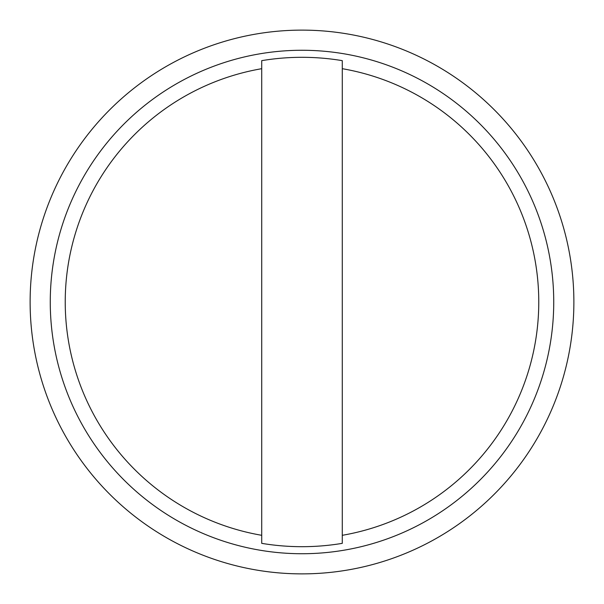 <?xml version="1.0" encoding="UTF-8"?>
<svg xmlns="http://www.w3.org/2000/svg" width="604" height="604" viewBox="0 0 604 604"><rect width="100%" height="100%" fill="white"/><g stroke="black" fill="none" stroke-linecap="round" stroke-linejoin="round"><path stroke-width="0.91" d="M261.721 543.351L261.721 535.31L261.721 543.351A244.688 244.688 0 0 0 342.279 543.351L342.279 535.31L342.279 543.351M342.279 60.649L342.279 535.31A236.76 236.76 0 0 0 342.279 68.69L342.279 60.649A244.688 244.688 0 0 0 261.721 60.649L261.721 68.69L261.721 60.649M261.721 535.31L261.721 68.69A236.76 236.76 0 0 0 261.721 535.31M522.921 181.313A251.74 251.74 0 0 1 422.687 522.921A251.74 251.74 0 0 1 81.079 422.687A251.74 251.74 0 0 1 181.313 81.079A251.74 251.74 0 0 1 522.921 181.313M63.405 432.343A271.876 271.876 0 0 0 432.343 540.595A271.876 271.876 0 0 0 540.595 171.657A271.876 271.876 0 0 0 171.657 63.405A271.876 271.876 0 0 0 63.405 432.343"/></g></svg>
